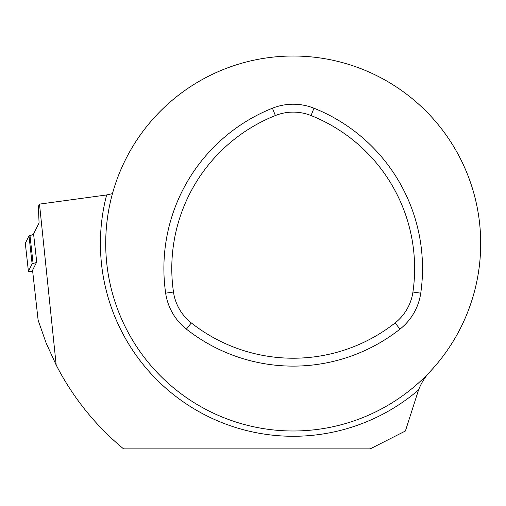 <?xml version="1.0" encoding="UTF-8"?>
<svg xmlns="http://www.w3.org/2000/svg" width="506" height="506" viewBox="0 0 506 506"><rect width="100%" height="100%" fill="white"/><g stroke="black" fill="none" stroke-linecap="round" stroke-linejoin="round"><path stroke-width="0.76" d="M56.185 365.041L46.147 343.062L38.14 320.266L32.561 270.312L36.717 261.963L33.579 233.987L39.076 222.956L38.361 206.391L39.493 204.114L56.185 365.041A266.365 266.365 0 0 0 123.559 448.854L370.265 448.854L405.401 431.004L418.538 389.987C421.384 382.694 425.407 376.388 430.606 371.075M112.465 193.621A187.498 187.498 0 0 0 268.035 429.297A187.498 187.498 0 0 0 480.7 243.5A187.498 187.498 0 0 0 112.465 193.621L106.627 194.955L39.493 204.114M173.476 292.032A48.051 48.051 0 0 0 191.312 322.923A164.716 164.716 0 0 0 395.097 322.923A48.051 48.051 0 0 0 412.934 292.032A164.716 164.716 0 0 0 311.038 115.545A48.051 48.051 0 0 0 275.372 115.545A164.716 164.716 0 0 0 173.476 292.032L165.658 293.157A55.951 55.951 0 0 0 186.423 329.128A172.616 172.616 0 0 0 399.98 329.128A55.951 55.951 0 0 0 420.745 293.157A172.616 172.616 0 0 0 313.973 108.214A55.951 55.951 0 0 0 272.437 108.214A172.616 172.616 0 0 0 165.658 293.157M36.432 262.532L33.086 263.462A7.141 0.702 173.7 0 0 32.112 263.892L28.418 271.317A4.725 0.462 173.7 0 0 28.412 271.349A4.725 0.462 173.7 0 0 32.675 271.336A4.725 0.462 173.7 0 1 28.412 271.349L25.3 243.323A4.725 0.462 -6.3 0 1 25.306 243.291L28.418 271.317A4.725 0.462 173.7 0 0 28.412 271.349L25.3 243.323A4.725 0.462 -6.3 0 1 25.306 243.291L28.418 271.317L32.112 263.892L29 235.872L25.306 243.291L29 235.872A7.141 0.702 -6.3 0 1 29.974 235.442L33.086 263.462A7.141 0.702 173.7 0 0 32.112 263.892L29 235.872A7.141 0.702 -6.3 0 1 29.974 235.442L33.086 263.462L36.432 262.532M33.63 234.423L29 235.872L25.313 243.354M418.538 389.987A192.792 192.792 0 0 1 106.627 194.955M275.372 115.545L272.437 108.214M311.038 115.545L313.973 108.214M191.312 322.923L186.423 329.128M395.097 322.923L399.98 329.128M412.934 292.032L420.745 293.157"/></g></svg>
